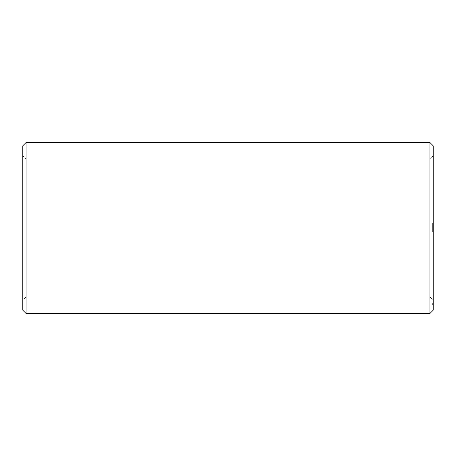 <?xml version="1.0" encoding="UTF-8"?>
<svg xmlns="http://www.w3.org/2000/svg" width="456" height="456" viewBox="0 0 456 456"><rect width="100%" height="100%" fill="white"/><g stroke="black" fill="none" stroke-linecap="round" stroke-linejoin="round"><path stroke-width="0.34" stroke-dasharray="2.28 1.71" d="M22.8 300.23L22.8 155.77L22.8 300.23L26.083 296.947L26.083 159.053L26.083 296.947L429.917 296.947L429.917 159.053L429.917 296.947L433.2 300.23L433.2 155.77L433.2 300.23M22.8 310.217L22.8 145.783M26.083 313.5L26.083 142.5M429.917 313.5L429.917 142.5M433.2 310.217L433.2 145.783M433.2 223.617L433.2 223.32L433.2 223.668L433.2 223.372L432.653 223.668L432.653 223.275L432.653 223.617L433.2 223.617M433.2 223.275L432.653 223.275L433.2 223.275M433.2 224.056L432.653 224.107L432.653 223.714L432.653 224.056L433.2 224.056M433.2 223.879L432.653 223.879M433.2 224.249L433.2 224.54L432.653 224.249L432.653 224.591L432.653 224.198L433.2 224.249M433.2 224.591L432.653 224.591L433.2 224.591M433.2 225.104L433.2 225.6L433.2 225.053L433.2 225.549L433.2 225.053L432.653 225.104L432.653 225.652L432.653 225.053L432.653 225.549L432.653 225.053L433.2 225.104M433.2 225.201L433.2 225.549L433.2 225.15L432.653 225.201L433.2 225.201M433.2 225.652L432.653 225.652L433.2 225.652M433.2 224.825L432.653 224.768L433.2 224.825M433.2 225.914L432.653 225.965L433.2 225.914M433.2 226.176L433.2 226.672L433.2 226.125L432.653 226.176L432.653 226.723L432.653 226.125L433.2 226.176M433.2 226.273L433.2 226.621L433.2 226.222L432.653 226.273L433.2 226.273M433.2 226.723L432.653 226.723L433.2 226.723M433.2 227.02L433.2 227.333L433.2 226.98L432.653 227.333L432.653 226.928L433.2 227.031L432.653 227.031M433.2 226.928L432.653 226.928L433.2 226.928M433.2 227.379L432.653 227.333L432.653 227.738L432.653 227.333L433.2 227.333L433.2 227.686L432.653 227.379M433.2 227.738L432.653 227.738L433.2 227.738M433.2 228.473L433.2 227.971L433.2 228.473L432.653 228.519L432.653 227.92L432.653 228.473L433.2 228.473M433.2 227.92L433.2 228.422L433.2 227.92L432.653 227.92L433.2 227.92M433.2 228.074L433.2 228.422L433.2 228.023L432.653 228.074L433.2 228.074M433.2 229.3L433.2 228.707L433.2 229.351L432.653 229.3L432.653 228.655L432.653 229.351L433.2 229.3M433.2 228.655L432.653 228.655M433.2 229.892L433.2 229.436L433.2 230.075L432.653 229.875L432.653 229.436L432.653 230.103L432.653 229.465L432.653 229.892L433.2 229.892M433.2 231.705L433.2 230.485L433.2 231.654L432.653 231.591L432.653 232.115L432.653 230.485L432.653 231.705L433.2 231.591L432.653 231.705M433.2 231.762L432.653 231.762L433.2 231.762M433.2 232.064L432.653 232.064L433.2 232.064M433.2 232.115L432.653 232.104M433.2 304.266L433.2 303.519L433.2 304.637L433.2 303.519L433.2 304.637L433.2 303.548L433.2 304.637L433.2 303.576L433.2 304.637L433.2 303.576L433.2 304.266L432.653 304.517L432.653 304.049L432.653 304.637L432.653 303.519L432.653 304.637L432.653 303.519L432.653 304.637L432.653 303.576L432.653 304.637L432.653 303.576L432.653 304.637L432.653 303.593L432.653 304.266L433.2 304.266L432.653 304.266M433.2 304.346L433.2 304.637L432.653 304.346L433.2 304.346M433.2 223.668L432.653 223.668L433.2 223.668M433.2 223.372L432.653 223.565L433.2 223.372M433.2 223.32L432.653 223.32L433.2 223.32M433.2 224.107L432.653 224.107L433.2 224.107M433.2 224.01L432.653 224.01L433.2 224.01M433.2 223.85L432.653 223.85M433.2 223.788L432.653 223.788M433.2 223.714L432.653 223.714M433.2 223.81L432.653 223.81M433.2 224.198L432.653 224.198L433.2 224.198M433.2 224.54L432.653 224.54L433.2 224.54M433.2 225.6L432.653 225.6L433.2 225.6M433.2 225.053L432.653 225.053L433.2 225.053M433.2 225.549L432.653 225.549L433.2 225.549M433.2 225.15L432.653 225.15M433.2 224.768L432.653 224.74L433.2 224.768M433.2 224.882L432.653 224.911L433.2 224.882M433.2 224.911L432.653 224.911M433.2 224.74L432.653 224.74M433.2 225.965L432.653 225.965L433.2 225.965M433.2 225.868L432.653 225.868L433.2 225.868M433.2 226.672L432.653 226.672L433.2 226.672M433.2 226.621L432.653 226.621L433.2 226.621M433.2 226.222L432.653 226.222M433.2 226.125L432.653 226.125M433.2 227.647L432.653 227.647M433.2 227.686L432.653 227.686L433.2 227.692M433.2 227.641L432.653 227.641L433.2 227.641M433.2 227.293L432.653 227.293M433.2 226.98L432.653 226.98L433.2 226.98M433.2 228.519L432.653 228.519L433.2 228.519M433.2 227.971L432.653 227.971L433.2 227.971M433.2 228.422L432.653 228.422L433.2 228.422M433.2 228.023L432.653 228.023M433.2 229.054L432.653 229.054L433.2 229.054M433.2 229.003L432.653 229.003M433.2 228.952L432.653 228.952L433.2 228.952M433.2 228.707L432.653 228.707L433.2 228.707M433.2 229.351L432.653 229.351M433.2 230.103L432.653 230.103L433.2 230.103M433.2 229.539L432.653 229.533M433.2 229.676L432.653 229.676L433.2 229.693M433.2 229.847L432.653 229.847L433.2 229.864M433.2 230.006L432.653 230.001M433.2 230.075L432.653 230.075M433.2 230.058L432.653 230.058M433.2 229.642L432.653 229.642L433.2 229.664M433.2 229.436L432.653 229.436L433.2 229.436M433.2 229.465L432.653 229.465M433.2 229.482L432.653 229.482M433.2 231.654L432.653 231.654L433.2 231.654M433.2 231.899L432.653 231.899L433.2 231.899M433.2 231.448L432.653 231.448L432.653 230.896L432.653 231.454L433.2 231.454M433.2 231.3L432.653 231.3L433.2 231.3M433.2 231.152L432.653 231.152L433.2 231.158M433.2 230.896L432.653 230.896M433.2 230.839L432.653 230.839L433.2 230.839M433.2 230.702L432.653 230.702L433.2 230.702M433.2 230.536L432.653 230.536L433.2 230.536M433.2 230.497L432.653 230.497L433.2 230.497M433.2 230.485L432.653 230.485M433.2 304.637L432.653 304.637M433.2 304.517L432.653 304.517L432.653 303.804L432.653 304.517L433.2 304.517L432.653 304.517L433.2 304.517L432.653 304.517L433.2 304.517L433.2 304.095L432.653 304.089L433.2 303.804L432.653 304.129L432.653 304.46L432.653 304.123L433.2 304.129L432.653 304.129L433.2 304.129L433.2 304.517L432.653 304.534L433.2 304.534L432.653 304.522M433.2 304.209L432.653 304.209L433.2 304.209M433.2 303.65L432.653 303.65M433.2 303.519L432.653 303.519L433.2 303.519M433.2 303.861L432.653 303.856M433.2 304.608L432.653 304.608L433.2 304.608M433.2 303.548L432.653 303.548L433.2 303.548M433.2 304.158L432.653 304.152L433.2 304.158M433.2 303.747L432.653 303.747L433.2 303.742M433.2 304.408L432.653 304.408M433.2 304.175L432.653 304.175M433.2 304.585L432.653 304.585L433.2 304.574M433.2 303.576L432.653 303.582M433.2 303.776L432.653 303.776M433.2 304.055L432.653 304.067M433.2 303.941L432.653 303.941L433.2 304.004L433.2 303.673L432.653 303.673L433.2 303.673L433.2 304.038L432.653 304.038L433.2 303.964M433.2 303.719L432.653 303.736M432.653 224.489L433.2 224.295L432.653 224.489M433.2 231.146L432.653 231.146L433.2 231.146M433.2 304.562L432.653 304.562M433.2 304.494L432.653 304.494L433.2 304.5M433.2 304.312L432.653 304.323M433.2 304.027L432.653 304.032M433.2 303.992L432.653 303.992L433.2 303.987M433.2 303.935L432.653 303.935L433.2 303.935M433.2 303.827L432.653 303.844M433.2 303.702L432.653 303.696M433.2 303.616L432.653 303.616L433.2 303.605M433.2 304.095L432.653 304.084L433.2 304.095M433.2 304.118L432.653 304.118M433.2 304.289L432.653 304.289L433.2 304.283M433.2 304.431L432.653 304.443L433.2 304.431M433.2 303.81L432.653 303.804M433.2 304.471L432.653 304.46M433.2 304.004L432.653 304.004L433.2 303.998M433.2 303.656L432.653 303.656M433.2 304.374L432.653 304.374M433.2 155.77L429.917 159.053L26.083 159.053L22.8 155.77"/><path stroke-width="0.68" d="M26.083 313.5L26.083 142.5L22.8 145.783L22.8 310.217L26.083 313.5L429.917 313.5L433.2 310.217L433.2 145.783L429.917 142.5L429.917 313.5M26.083 142.5L429.917 142.5"/></g></svg>
